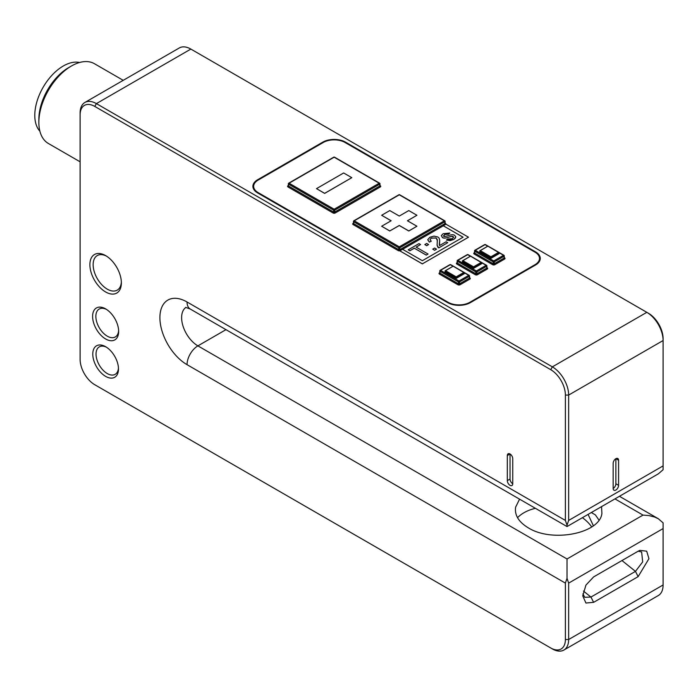 <?xml version="1.0" encoding="UTF-8"?>
<svg xmlns="http://www.w3.org/2000/svg" width="698" height="698" viewBox="0 0 698 698"><rect width="100%" height="100%" fill="white"/><g stroke="black" fill="none" stroke-linecap="round" stroke-linejoin="round"><path stroke-width="1.05" d="M79.555 62.497A40.301 23.27 120 0 0 43.136 87.276A40.301 23.27 120 0 0 39.891 131.207M71.432 66.005L68.709 67.575A42.22 24.378 120 0 0 38.861 119.279L38.861 122.412A46.059 26.594 -60 0 1 71.432 66.005A46.059 26.594 -60 0 1 94.457 63.719L123.223 80.331M80.113 161.814L48.398 143.5A46.059 26.594 -60 0 1 38.861 122.412M601.545 506.626L601.903 513.466C599.678 533.516 552.162 542.835 528.36 527.88C518.71 522.043 514.461 515.15 515.613 507.193L519.565 499.157M591.328 512.524L595.377 514.897L599.006 520.123M593.387 525.795L588.082 514.4M517.523 517.689A42.988 29.098 -169.4 0 1 535.436 508.319M582.402 517.68A42.988 29.098 -169.4 0 1 591.73 526.964M445.542 270.711L453.142 266.191L463.777 272.464L456.178 276.853L445.542 270.711L444.992 271.967L456.178 278.423L464.318 273.721L464.318 272.778L468.768 275.352A0.768 0.445 60 0 1 469.318 276.295A0.768 0.445 0 0 0 469.318 275.666A0.768 0.445 120 0 0 468.768 275.352L458.996 280.989A0.768 0.445 120 0 0 458.455 281.931A0.768 0.445 0 0 0 459.546 281.931A0.768 0.445 -120 0 0 458.996 280.989L440.543 270.335A0.768 0.445 -120 0 0 440.002 270.649A0.768 0.445 0 0 0 440.002 271.278A0.768 0.445 -60 0 1 440.543 270.335L450.315 264.699A0.768 0.445 -60 0 1 450.856 265.004M462.905 260.686L470.504 256.166L481.149 262.439L473.549 266.828L462.905 260.686L462.364 261.933L473.549 268.39L481.69 263.696L481.69 262.753L486.14 265.319A0.768 0.445 60 0 1 486.68 266.261A0.768 0.445 0 0 0 486.68 265.633A0.768 0.445 120 0 0 486.14 265.319L476.368 270.964A0.768 0.445 120 0 0 475.827 271.906A0.768 0.445 0 0 0 476.917 271.906A0.768 0.445 -120 0 0 476.368 270.964L457.914 260.31A0.768 0.445 -120 0 0 457.373 260.624A0.768 0.445 0 0 0 457.373 261.244A0.768 0.445 -60 0 1 457.914 260.31L467.686 254.665A0.768 0.445 -60 0 1 468.227 254.979M480.276 250.652L487.876 246.141L498.52 252.414L490.921 256.794L480.276 250.652L479.735 251.908L490.921 258.365L499.061 253.662L499.061 252.72L503.511 255.294A0.768 0.445 60 0 1 504.052 256.236A0.768 0.445 0 0 0 504.052 255.608A0.768 0.445 120 0 0 503.511 255.294L493.739 260.939A0.768 0.445 120 0 0 493.198 261.872A0.768 0.445 0 0 0 494.28 261.872A0.768 0.445 -120 0 0 493.739 260.939L475.286 250.277A0.768 0.445 -120 0 0 474.745 250.591A0.768 0.445 0 0 0 474.745 251.219A0.768 0.445 -60 0 1 475.286 250.277L485.058 244.64A0.768 0.445 -60 0 1 485.599 244.954M443.788 236.395L444.652 234.423L448.413 234.118L449.835 233.045L443.169 233.708L441.337 235.549L442.375 237.433C443.466 238.419 445.813 238.245 449.407 236.901L451.676 236.238L453.063 236.465L453.613 237.276L452.365 238.681L447.767 238.969L446.38 240.068L450.027 240.688L453.744 239.458L455.419 238.027L455.689 236.561L454.607 235.374C453.325 234.362 450.978 234.537 447.566 235.898L444.574 236.605L443.37 235.767M449.835 233.045L448.413 234.179L444.652 234.493L443.788 236.456M455.768 237.058L453.744 239.527L446.38 240.068M453.613 237.311L451.676 236.238M451.676 236.299L449.407 236.962C445.813 238.306 443.466 238.48 442.375 237.503L441.337 235.61M409.822 250.748L414.289 248.165L426.26 255.075L428.057 254.037L416.095 247.127L420.58 244.536L418.975 243.611L408.217 249.823L409.822 250.809L408.217 249.823M426.26 255.075L428.057 254.037M426.26 255.136L414.289 248.165M414.289 248.235L409.822 250.809M416.148 247.162L420.58 244.536M434.645 250.233L436.538 249.142L434.645 248.052L432.751 249.142L434.645 250.294L432.751 249.142M436.538 249.142L434.645 250.294M426.705 243.462L424.812 244.553L426.705 245.652L428.598 244.553L426.705 243.462M428.598 244.553L426.705 245.713L424.812 244.553M429.375 242.075L431.268 241.185L429.994 239.615L431.19 238.088L436.093 237.966L437.323 239.571L437.096 245.399L438.763 247.86L447.732 242.677L446.127 241.752L439.478 245.591L439.696 240.26L439.129 238.114L437.855 236.997L434.034 236.107L429.855 237.268L427.778 239.632L429.375 242.136L427.769 239.85M431.268 241.185L429.375 242.136M437.445 240.723L436.093 238.035L431.19 238.149L430.003 239.641M447.732 242.677L438.763 247.921L437.803 247.136L437.053 244.736M439.696 240.295L439.278 244.588M445.97 224.206L443.256 225.768L463.071 237.207L422.36 260.712L402.545 249.273L399.832 250.844L422.36 263.853L468.498 237.207L445.97 224.206M422.36 263.853L468.498 237.207M463.018 237.241L443.256 225.768M422.36 263.914L399.832 250.844M258.155 193.241L258.155 192.613A15.356 8.865 180 0 1 253.662 186.349A15.356 8.865 180 0 1 258.155 180.075L323.296 142.471A15.356 8.865 180 0 1 345.013 142.471L534.991 252.161A15.356 8.865 180 0 1 539.493 258.426A15.356 8.865 180 0 1 534.991 264.699L534.991 265.319M258.155 192.613L448.142 302.304L448.142 302.915M469.859 302.915L469.859 302.304A15.356 8.865 180 0 1 448.142 302.304M469.859 302.304L534.991 264.699M399.291 216.057L389.789 210.569L381.649 215.272L391.15 220.76L381.649 226.239L389.789 230.942L399.291 225.454L408.792 230.942L416.933 226.239L407.431 220.76L416.933 215.272L408.792 210.569L399.291 216.057M416.933 226.239L408.792 231.003L399.291 225.524L389.789 230.942M389.789 231.003L381.649 226.239M391.089 220.786L381.649 215.272M416.933 215.272L407.484 220.786M343.652 172.964L316.508 188.635L324.649 193.337L351.792 177.667L343.652 172.964M351.792 177.667L324.649 193.398L316.508 188.635M449.774 265.004A0.768 0.445 60 0 1 450.315 264.699L453.028 266.261M467.145 254.979A0.768 0.445 60 0 1 467.686 254.665L470.4 256.227M484.517 244.954A0.768 0.445 60 0 1 485.058 244.64L487.762 246.202M398.75 195.126A0.768 0.445 60 0 1 399.291 194.812L444.347 220.821A0.768 0.445 60 0 1 444.888 221.763A0.768 0.445 0 0 0 444.888 221.135A0.768 0.445 120 0 0 444.347 220.821L399.291 246.83A0.768 0.445 120 0 0 398.75 247.773A0.768 0.445 0 0 0 399.832 247.773A0.768 0.445 -120 0 0 399.291 246.83L354.235 220.821A0.768 0.445 -120 0 0 353.694 221.135A0.768 0.445 0 0 0 353.694 221.763A0.768 0.445 -60 0 1 354.235 220.821L399.291 194.812A0.768 0.445 -60 0 1 399.832 195.126M333.609 157.512A0.768 0.445 60 0 1 334.15 157.198L379.206 183.216A0.768 0.445 60 0 1 379.747 184.15A0.768 0.445 0 0 0 379.747 183.53A0.768 0.445 120 0 0 379.206 183.216L334.15 209.226A0.768 0.445 120 0 0 333.609 210.168A0.768 0.445 0 0 0 334.691 210.168A0.768 0.445 -120 0 0 334.15 209.226L289.094 183.216A0.768 0.445 -120 0 0 288.553 183.53A0.768 0.445 0 0 0 288.553 184.15A0.768 0.445 -60 0 1 289.094 183.216L334.15 157.198A0.768 0.445 -60 0 1 334.691 157.512M473.549 268.39L473.549 267.456L481.533 262.527L470.504 256.166L462.521 260.773M490.921 258.365L490.921 257.422L498.904 252.501L487.876 246.141L479.892 250.748M456.178 278.423L456.178 277.481L464.161 272.56L453.142 266.191L445.158 270.807M456.178 276.853L456.178 277.481L444.992 271.025M473.549 266.828L473.549 267.456L462.364 261M490.921 256.794L490.921 257.422L479.735 250.966M345.554 142.785L345.554 142.156L535.54 251.847A16.124 9.31 0 0 1 540.261 258.426A16.124 9.31 0 0 1 535.54 265.004L470.4 302.618A16.124 9.31 0 0 1 447.601 302.618L257.614 192.927A16.124 9.31 0 0 1 252.894 186.349A16.124 9.31 0 0 1 257.614 179.761L322.755 142.156L322.755 142.785M638.208 551.176L641.628 551.996L642.692 561.881L635.468 571.374L590.953 597.069L584.732 597.261L582.9 593.858M568.652 520.429L568.652 395.068A23.034 13.297 -120 0 0 552.362 366.86L96.394 103.609A23.034 13.297 -120 0 0 84.886 102.466A23.034 13.297 -120 0 0 80.113 113.015L80.113 114.891A20.731 11.971 60 0 1 94.771 106.428L550.739 369.678A20.731 11.971 60 0 1 565.389 395.068L565.389 520.429L567.02 525.193L568.652 520.429L663.1 465.898L663.1 469.719L658.371 473.82L567.02 526.562L567.02 525.193L567.02 526.562L190.231 309.022A15.356 8.865 -60 0 1 187.047 301.99A38.381 22.162 -120 0 0 159.903 317.66A38.381 22.162 -120 0 0 187.047 364.67L565.389 583.109L565.389 639.516A20.731 11.971 60 0 1 550.739 647.98L94.771 384.729A20.731 11.971 60 0 1 80.113 359.348L80.113 114.891M84.886 102.466L179.334 47.944A23.034 13.297 60 0 1 190.851 49.078L646.819 312.329A23.034 13.297 60 0 1 663.1 340.537L663.1 465.898M613.158 463.385A3.839 2.216 -60 0 1 614.833 459.528A3.839 2.216 -60 0 1 617.791 458.499A3.839 2.216 -60 0 1 618.585 460.252L618.585 485.328A3.839 2.216 -60 0 1 616.91 489.185A3.839 2.216 -60 0 1 613.952 490.214A3.839 2.216 -60 0 1 613.158 488.46L613.158 463.385M345.554 142.156A16.124 9.31 0 0 0 322.755 142.156M618.585 460.252L615.872 458.691L615.872 483.758A3.839 2.216 -60 0 1 613.158 488.46M510.029 479.055L510.029 453.988L507.315 455.55A3.839 2.216 60 0 1 508.109 453.796A3.839 2.216 60 0 1 511.067 454.826A3.839 2.216 60 0 1 512.742 458.691L512.742 483.758A3.839 2.216 60 0 1 510.029 479.055L507.315 480.625L507.315 455.55M512.742 483.758A3.839 2.216 60 0 1 511.948 485.52A3.839 2.216 60 0 1 508.99 484.491A3.839 2.216 60 0 1 507.315 480.625M638.129 551.219L593.623 576.914L585.927 585.107L582.76 595.891L585.927 603.028L593.623 602.339L638.129 576.644L648.948 558.688L646.688 551.184L639.883 550.373L638.129 551.219M565.389 395.068L568.652 395.068L663.1 340.537L663.1 338.652A20.731 11.971 -120 0 0 648.442 313.271L646.819 312.329L552.362 366.86L550.739 369.678M550.739 647.98L552.362 648.922A23.034 13.297 -120 0 0 563.879 650.056A23.034 13.297 -120 0 0 568.652 639.516L568.652 583.109L567.02 578.345L567.02 558.976L197.9 345.868L225.978 329.657M614.947 498.895L643.015 515.098L649.027 515.586L654.567 517.017L658.371 518.771L663.1 522.872L663.1 584.985A23.034 13.297 60 0 1 658.327 595.534L563.879 650.056M96.368 385.654A23.034 13.297 -120 0 0 96.394 385.671L94.771 384.729M648.442 313.271L646.819 312.329L648.442 313.271M567.02 578.345L565.389 583.109M118.451 367.968A15.871 9.161 60 0 1 115.187 374.337A15.871 9.161 60 0 1 102.964 370.088A15.871 9.161 60 0 1 96.036 354.122A15.871 9.161 60 0 1 99.317 346.854A15.871 9.161 60 0 1 106.471 347.22M118.477 368.954A18.174 10.487 -120 0 0 105.625 346.705A18.174 10.487 -120 0 0 92.773 354.122A18.174 10.487 -120 0 0 105.625 376.37A18.174 10.487 -120 0 0 118.477 368.954M118.625 330.459A16.124 9.31 60 0 1 115.318 336.951A16.124 9.31 60 0 1 102.894 332.632A16.124 9.31 60 0 1 95.853 316.412A16.124 9.31 60 0 1 99.195 309.031A16.124 9.31 60 0 1 106.471 309.406M118.651 331.454A18.427 10.636 -120 0 0 105.625 308.882A18.427 10.636 -120 0 0 92.598 316.412A18.427 10.636 -120 0 0 105.625 338.975A18.427 10.636 -120 0 0 118.651 331.454M121.347 281.896A19.963 11.526 60 0 1 117.229 290.132A19.963 11.526 60 0 1 101.856 284.784A19.963 11.526 60 0 1 93.139 264.699A19.963 11.526 60 0 1 97.275 255.564A19.963 11.526 60 0 1 106.462 256.114M121.365 282.873A22.266 12.852 -120 0 0 105.625 255.608A22.266 12.852 -120 0 0 89.885 264.699A22.266 12.852 -120 0 0 105.625 291.965A22.266 12.852 -120 0 0 121.365 282.873M353.467 223.142L353.153 223.325A1.536 0.89 0 0 0 353.153 224.582L398.2 250.591A1.536 0.89 0 0 0 399.98 250.756M445.717 224.355A1.536 0.89 0 0 0 445.429 223.325L445.115 223.142M457.146 262.631L456.832 262.814A1.536 0.89 0 0 0 456.832 264.071L475.286 274.724A1.536 0.89 0 0 0 477.458 274.724L487.23 269.079A1.536 0.89 0 0 0 487.23 267.831L486.907 267.648M288.326 185.537L288.012 185.72A1.536 0.89 0 0 0 288.012 186.977L333.068 212.986A1.536 0.89 0 0 0 335.241 212.986L380.288 186.977A1.536 0.89 0 0 0 380.288 185.72L379.974 185.537M474.518 252.606L474.195 252.789A1.536 0.89 0 0 0 474.195 254.037L492.657 264.699A1.536 0.89 0 0 0 494.83 264.699L504.593 259.054A1.536 0.89 0 0 0 504.593 257.798L504.279 257.614M439.775 272.656L439.461 272.839A1.536 0.89 0 0 0 439.461 274.096L457.914 284.749A1.536 0.89 0 0 0 460.087 284.749L469.859 279.113A1.536 0.89 0 0 0 469.859 277.856L469.536 277.673M402.598 249.308L443.256 225.838M457.914 284.749A0.768 0.445 120 0 0 458.455 283.816L440.002 273.154A0.768 0.445 180 0 1 440.002 272.534M469.859 279.113A0.768 0.445 60 0 1 469.318 278.17L459.546 283.816A0.768 0.445 180 0 1 458.455 283.816L458.455 281.931L440.002 271.278L440.002 273.154A0.768 0.445 -60 0 1 439.461 274.096M469.318 277.542A0.768 0.445 180 0 1 469.318 278.17L469.318 276.295L459.546 281.931L459.546 283.816A0.768 0.445 -120 0 0 460.087 284.749M475.286 274.724A0.768 0.445 120 0 0 475.827 273.782L457.373 263.129A0.768 0.445 180 0 1 457.373 262.5M487.23 269.079A0.768 0.445 60 0 1 486.68 268.145L476.917 273.782A0.768 0.445 180 0 1 475.827 273.782L475.827 271.906L457.373 261.244L457.373 263.129A0.768 0.445 -60 0 1 456.832 264.071M486.68 267.517A0.768 0.445 180 0 1 486.68 268.145L486.68 266.261L476.917 271.906L476.917 273.782A0.768 0.445 -120 0 0 477.458 274.724M492.657 264.699A0.768 0.445 120 0 0 493.198 263.757L474.745 253.104A0.768 0.445 180 0 1 474.745 252.475M504.593 259.054A0.768 0.445 60 0 1 504.052 258.112L494.28 263.757A0.768 0.445 180 0 1 493.198 263.757L493.198 261.872L474.745 251.219L474.745 253.104A0.768 0.445 -60 0 1 474.195 254.037M504.052 257.483A0.768 0.445 180 0 1 504.052 258.112L504.052 256.236L494.28 261.872L494.28 263.757A0.768 0.445 -120 0 0 494.83 264.699M398.2 250.591A0.768 0.445 120 0 0 398.75 249.648L353.694 223.639A0.768 0.445 180 0 1 353.694 223.011M445.376 224.547A0.768 0.445 60 0 1 444.888 223.639L399.832 249.648A0.768 0.445 180 0 1 398.75 249.648L398.75 247.773L353.694 221.763L353.694 223.639A0.768 0.445 -60 0 1 353.153 224.582M444.888 223.011A0.768 0.445 180 0 1 444.888 223.639L444.888 221.763L399.832 247.773L399.832 249.648A0.768 0.445 -120 0 0 400.32 250.556M380.288 186.977A0.768 0.445 60 0 1 379.747 186.034L334.691 212.044A0.768 0.445 -120 0 0 335.241 212.986M333.068 212.986A0.768 0.445 120 0 0 333.609 212.044L288.553 186.034A0.768 0.445 180 0 1 288.553 185.406M379.747 185.406A0.768 0.445 180 0 1 379.747 186.034L379.747 184.15L334.691 210.168L334.691 212.044A0.768 0.445 180 0 1 333.609 212.044L333.609 210.168L288.553 184.15L288.553 186.034A0.768 0.445 -60 0 1 288.012 186.977M583.458 591.058L590.953 597.069L593.623 602.339M643.015 515.098L567.02 558.976M187.047 364.67A15.356 8.865 120 0 1 197.9 345.868A23.034 13.297 60 0 1 182.981 325.975A23.034 13.297 60 0 1 185.956 307.39M565.389 520.429L187.047 301.99M535.54 251.847L535.54 252.493M257.614 180.407L257.614 179.761M618.585 485.328L615.872 483.758M638.129 576.644L635.468 571.374L621.97 560.555M94.771 106.428L96.394 103.609L190.851 49.078M663.1 584.985L568.652 639.516L565.389 639.516M568.652 583.109L663.1 528.578M539.493 261.261L539.493 258.426M253.662 189.184L253.662 186.349M439.845 272.883L439.775 270.964A0.768 0.768 0 0 1 440.159 270.3L449.931 264.655A0.768 0.768 0 0 1 450.699 264.655L469.152 275.309A0.768 0.768 0 0 1 469.536 275.98L469.475 277.9M457.216 262.849L457.146 260.939A0.768 0.768 0 0 1 457.53 260.267L467.302 254.63A0.768 0.768 0 0 1 468.07 254.63L486.523 265.284A0.768 0.768 0 0 1 486.907 265.947L486.846 267.866M474.579 252.824L474.518 250.905A0.768 0.768 0 0 1 474.902 250.242L484.674 244.597A0.768 0.768 0 0 1 485.442 244.597L503.895 255.259A0.768 0.768 0 0 1 504.279 255.922L504.209 257.841M353.537 223.369L353.467 221.449A0.768 0.768 0 0 1 353.851 220.786L398.907 194.768A0.768 0.768 0 0 1 399.675 194.768L444.731 220.786A0.768 0.768 0 0 1 445.115 221.449L445.045 223.369M288.396 185.755L288.326 183.836A0.768 0.768 0 0 1 288.71 183.173L333.766 157.163A0.768 0.768 0 0 1 334.534 157.163L379.59 183.173A0.768 0.768 0 0 1 379.974 183.836L379.904 185.755M190.231 309.022L185.703 307.382M619.44 496.295L658.371 518.771"/></g></svg>
